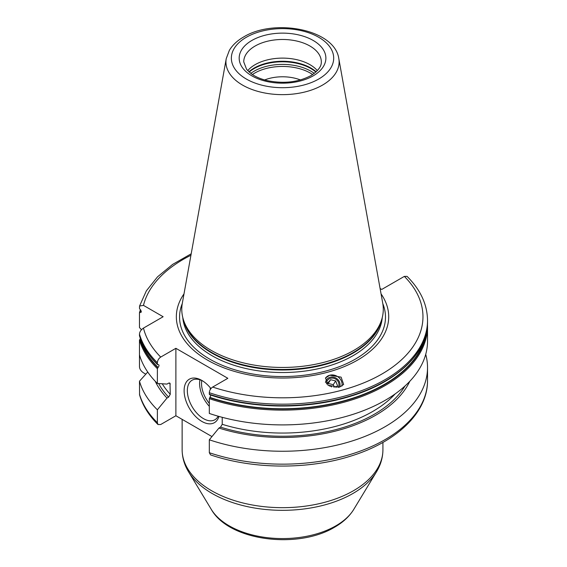 <?xml version="1.0" encoding="UTF-8"?>
<svg xmlns="http://www.w3.org/2000/svg" width="567" height="567" viewBox="0 0 567 567"><rect width="100%" height="100%" fill="white"/><g stroke="black" fill="none" stroke-linecap="round" stroke-linejoin="round"><path stroke-width="0.85" d="M300.425 79.947A31.943 18.442 0 0 0 264.633 79.947M247.708 70.641A38.79 22.396 180 0 1 255.1 64.673A38.79 22.396 0 0 1 317.35 70.641M183.602 320.305L184.403 322.708A99.934 57.699 180 0 0 253.243 366.941A99.934 57.699 180 0 0 353.191 352.575A99.934 57.699 0 0 0 380.655 322.708L381.456 320.305A100.756 58.167 0 0 1 353.773 350.413A100.756 58.167 180 0 1 253.002 364.9A100.756 58.167 180 0 1 183.602 320.305A100.756 58.167 180 0 1 182.312 303.281L226.247 58.607A56.587 32.666 0 0 0 258.205 91.471A56.587 32.666 0 0 0 322.538 85.078A56.587 32.666 0 0 0 338.811 58.607C334.792 29.335 274.293 18.045 243.612 36.99C237.29 40.626 232.541 45.069 229.366 50.343L226.247 58.607M381.456 320.305A100.756 58.167 0 0 0 382.746 303.281L338.811 58.607M183.999 293.883A106.178 61.3 180 0 0 224.015 367.884A106.178 61.3 180 0 0 357.607 360.08A106.178 61.3 0 0 0 381.059 293.883M380.088 288.483L381.747 289.439L404.349 276.391L407.071 276.384C420.494 289.751 427.312 304.444 427.525 320.461A144.996 83.718 180 0 1 354.673 393.073A144.996 83.718 180 0 1 209.315 392.718L209.315 394.221A144.996 83.718 0 0 0 354.673 394.575A144.996 83.718 0 0 0 427.525 321.957C428 352.405 397.616 381.804 351.639 395.908C308.157 409.842 252.294 409.346 209.563 394.653M211.959 436.576L175.883 415.753L160.709 424.513L157.987 424.52L157.371 422.713L157.371 409.806L166.996 398.055L168.59 397.141L170.27 394.306A127.433 73.568 180 0 1 162.247 383.781M140.985 310.333A143.997 83.136 0 0 0 140.347 312.445L141.431 311.963L139.475 308.292L139.574 306.017L143.472 305.379L163.14 316.733L143.472 328.087C140.999 329.774 139.666 331.787 139.475 334.119A144.996 83.718 0 0 0 157.371 362.724L157.371 364.227L158.101 364.609C159.327 364.85 159.327 365.8 158.101 367.451L157.371 368.678A144.996 83.718 180 0 1 139.475 340.072L139.475 366.785C139.666 369.117 140.999 371.13 143.472 372.824L145.804 374.163M139.475 334.119L139.475 335.621L140.028 336.011L139.475 335.621A144.996 83.718 180 0 0 157.371 364.227L157.832 364.666M157.371 362.724C157.555 360.357 158.675 358.472 160.709 357.075L175.883 348.308L175.883 415.753M157.371 368.678L157.371 383.455L166.996 384.086L168.59 383.172L169.987 383.186L170.27 394.306M158.101 364.609L158.788 364.765M209.783 394.66L209.315 394.221L209.783 394.66M209.315 398.672L209.315 413.449A144.996 83.718 180 0 0 354.673 413.804A144.996 83.718 180 0 0 427.525 341.192L427.525 326.415A144.996 83.718 180 0 1 354.673 399.026A144.996 83.718 180 0 1 209.315 398.672L209.783 397.694A144.358 83.349 0 0 0 426.448 332.227M157.371 383.455A144.996 83.718 180 0 1 139.475 354.85M140.347 312.445L139.475 312.75L139.475 327.528L141.459 329.746M139.475 340.072L140.425 338.697M140.744 310.014A144.358 83.349 0 0 0 140.028 312.36L139.475 312.75M210.938 395.114L209.783 397.694M157.371 409.806A144.996 83.718 180 0 1 139.475 381.201L147.732 372.037M139.475 381.201L139.574 394.887C142.678 405.561 148.816 415.434 157.987 424.52M175.883 348.308L227.835 378.302L212.66 387.063C210.619 388.466 209.507 390.351 209.315 392.718M325.401 378.182A9.355 8.392 33.3 0 1 329.774 375.226L341.107 377.14L343.652 384.454L339.427 387.176L328.095 385.262L325.543 377.955L329.774 375.226A9.355 8.392 -146.7 0 1 338.846 377.544A9.355 8.392 -146.7 0 1 341.922 386.113M222.221 417.319L222.221 424.3L220.535 427.135L218.947 428.05L209.315 439.801L209.315 452.707L210.541 454.883C252.712 469.285 307.371 469.809 350.335 456.237C396.461 442.253 427.872 412.585 427.525 380.45A144.996 83.718 0 0 1 354.673 453.061A144.996 83.718 0 0 1 209.315 452.707M425.718 354.368A144.996 83.718 180 0 1 427.525 367.544A144.996 83.718 180 0 1 354.673 440.155A144.996 83.718 180 0 1 209.315 439.801M166.996 398.055A131.87 76.134 180 0 1 155.273 381.322M218.947 428.05A131.87 76.134 0 0 0 409.778 381.322M218.926 416.419A25.097 14.494 60 0 1 201.859 421.43A25.097 14.494 60 0 1 184.112 390.691A25.097 14.494 60 0 1 201.859 380.443L201.859 380.443A25.097 14.494 60 0 1 210.945 388.579M218.16 416.199A22.815 13.176 -120 0 1 214.879 419.764A22.815 13.176 -120 0 1 203.475 418.637A22.815 13.176 60 0 1 188.57 398.53A22.815 13.176 60 0 1 192.064 380.244A22.815 13.176 60 0 1 202.688 380.946M210.293 389.529A9.129 5.266 60 0 1 210.293 387.778M339.576 387.133A7.527 6.754 -146.7 0 0 337.904 379.578A7.527 6.754 -146.7 0 0 330.136 377.268A7.527 6.754 33.3 0 0 325.486 382.555M326.578 384.001A6.386 5.734 -146.7 0 1 330.533 378.295A6.386 5.734 -146.7 0 1 337.443 380.613A6.386 5.734 -146.7 0 1 338.138 387.445M335.82 387.594L337.521 385.688L335.699 380.96L330.646 379.706L327.428 383.186L327.939 385.156M327.627 384.072L328.201 383.434L333.247 384.681L334.169 387.474M329.285 385.971A2.899 2.601 -146.7 0 1 331.66 386.935M330.646 379.706L328.201 383.434M335.699 380.96L333.247 384.681M252.407 74.546A39.357 22.723 180 0 1 254.696 73.1A39.357 22.723 0 0 1 312.651 74.546M314.281 73.391A40.158 23.183 0 0 0 254.129 71.194A40.158 23.183 180 0 0 250.777 73.391M249.168 72.066A40.158 23.183 180 0 1 254.129 68.579A40.158 23.183 0 0 1 315.89 72.066M316.159 71.825A40.066 23.134 0 0 0 254.2 68.04A40.066 23.134 180 0 0 248.899 71.825M321.319 61.881A38.79 22.396 0 0 0 297.37 41.185A38.79 22.396 0 0 0 255.1 46.04A38.79 22.396 0 0 0 243.739 61.881L246.61 69.358L251.365 73.83C255.49 76.793 260.742 79.047 267.135 80.599C283.677 83.951 298.263 82.293 310.9 75.624C321.716 68.65 321.305 63.454 321.319 61.881M313.182 75.85A43.354 25.026 0 0 0 313.182 40.455A43.354 25.026 0 0 0 251.876 40.455A43.354 25.026 0 0 0 251.876 75.85A43.354 25.026 0 0 0 313.182 75.85M318.711 79.04A51.165 29.541 0 0 0 318.711 37.266A51.165 29.541 0 0 0 246.347 37.266A51.165 29.541 0 0 0 246.347 79.04A51.165 29.541 0 0 0 318.711 79.04M381.3 320.78A99.842 57.643 0 0 1 353.128 353.113A99.842 57.643 180 0 1 251.181 367.083A99.842 57.643 180 0 1 183.758 320.78M182.794 317.527A99.842 57.643 180 0 0 246.439 368.635A99.842 57.643 180 0 0 353.128 355.651A99.842 57.643 0 0 0 382.264 317.527M382.803 303.614A102.96 59.443 0 0 1 355.332 359.138A102.96 59.443 180 0 1 232.52 369.067A102.96 59.443 180 0 1 182.255 303.614M353.78 509.372C349.392 516.438 343 522.384 334.608 527.19C298.058 549.38 229.103 541.131 211.278 509.372A75.468 43.574 0 0 0 335.891 525.815A75.468 43.574 0 0 0 353.78 509.372L376.502 471.808C380.726 464.841 382.867 457.47 382.923 449.709A100.394 57.962 0 0 1 353.517 490.696A100.394 57.962 0 0 1 244.108 503.262A100.394 57.962 0 0 1 182.135 449.709L182.135 419.36M211.278 509.372L188.556 471.808A99.537 57.465 0 0 0 352.915 493.496A99.537 57.465 0 0 0 376.502 471.808M157.832 367.699A144.358 83.349 180 0 1 140.028 339.045M158.101 367.451A143.997 83.136 180 0 1 140.347 338.761M210.052 397.446A143.997 83.136 0 0 0 425.052 337.457M143.472 328.087A140.439 81.081 0 0 0 160.709 357.075M212.66 387.063A140.439 81.081 0 0 0 381.832 374.064A140.439 81.081 0 0 0 404.349 276.391M190.93 255.27A140.439 81.081 0 0 0 143.472 305.379M139.475 394.108A144.996 83.718 0 0 0 157.371 422.713M405.022 385.985A129.715 74.887 180 0 1 220.535 427.135M168.59 397.141A129.715 74.887 180 0 1 158.64 383.54M222.221 424.3A127.433 73.568 0 0 0 395.135 393.93M170.27 384.057A127.433 73.568 180 0 1 169.25 382.938M199.981 379.805A22.815 13.176 -120 0 0 209.315 406.319M201.802 380.514A21.447 12.382 -120 0 0 209.315 403.399M382.923 442.409L382.923 449.709M188.556 471.808C184.332 464.841 182.191 457.47 182.135 449.709M139.496 335.777C142.466 346.04 148.469 355.644 157.491 364.588M427.525 320.461L427.525 321.957M427.525 326.415L427.475 324.182M139.496 312.594L140.425 309.674M139.574 306.017L146.343 290.871L157.498 276.873L172.616 264.406L191.199 253.796M427.525 367.544L427.525 380.45"/></g></svg>
